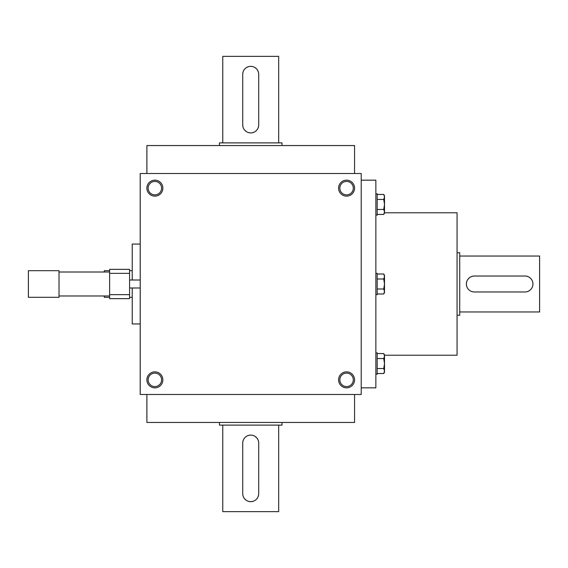 <?xml version="1.0" encoding="UTF-8"?>
<svg xmlns="http://www.w3.org/2000/svg" width="568" height="568" viewBox="0 0 568 568"><rect width="100%" height="100%" fill="white"/><g stroke="black" fill="none" stroke-linecap="round" stroke-linejoin="round"><path stroke-width="0.85" d="M354.56 173.51L354.56 145.55L146.885 145.55L146.885 173.51M361.212 173.51L361.212 394.49L140.225 394.49L140.225 173.51L361.212 173.51M162.86 188.15A7.987 7.987 0 0 1 150.875 195.065A7.987 7.987 0 0 1 150.875 181.235A7.987 7.987 0 0 1 162.86 188.15M354.56 188.15A7.987 7.987 0 0 1 342.575 195.065A7.987 7.987 0 0 1 342.575 181.235A7.987 7.987 0 0 1 354.56 188.15M146.885 379.85A7.987 7.987 0 0 0 158.862 386.765A7.987 7.987 0 0 0 158.862 372.935A7.987 7.987 0 0 0 146.885 379.85M338.585 379.85A7.987 7.987 0 0 0 350.562 386.765A7.987 7.987 0 0 0 350.562 372.935A7.987 7.987 0 0 0 338.585 379.85M339.841 379.85A6.724 6.724 0 0 0 349.931 385.679A6.724 6.724 0 0 0 349.931 374.021A6.724 6.724 0 0 0 339.841 379.85M148.142 379.85A6.724 6.724 0 0 0 158.231 385.679A6.724 6.724 0 0 0 158.231 374.021A6.724 6.724 0 0 0 148.142 379.85M361.212 387.837L375.86 387.837L375.86 180.162L361.212 180.162M384.508 355.22L457.062 355.22L457.062 212.78L384.508 212.78M354.56 394.49L354.56 422.45L146.885 422.45L146.885 394.49M161.596 188.15A6.724 6.724 0 0 1 151.507 193.979A6.724 6.724 0 0 1 151.507 182.321A6.724 6.724 0 0 1 161.596 188.15M353.296 188.15A6.724 6.724 0 0 1 343.207 193.979A6.724 6.724 0 0 1 343.207 182.321A6.724 6.724 0 0 1 353.296 188.15M524.96 276.012L474.365 276.012A7.987 7.987 0 0 0 466.385 284A7.987 7.987 0 0 0 474.365 291.988L524.96 291.988A7.987 7.987 0 0 0 532.94 284A7.987 7.987 0 0 0 524.96 276.012M459.725 256.04L539.6 256.04L539.6 311.96L459.725 311.96M474.365 276.012L472.803 276.169M471.298 276.623L469.928 277.361M469.296 277.83L467.734 279.555M466.534 282.431L466.385 283.993M466.534 285.562L466.988 287.06M471.298 291.377L472.789 291.831M524.96 291.988L526.522 291.831M528.027 291.377L529.397 290.639M532.791 285.569L532.94 284.007M532.791 282.438L532.337 280.94M530.604 278.356L529.404 277.369M528.027 276.623L526.536 276.169M457.062 252.717L459.725 252.717L459.725 315.283L457.062 315.283M109.61 298.64L109.61 269.36L129.575 269.36L129.575 298.64L109.61 298.64M109.61 272.015L59.015 272.015M59.015 270.688L59.015 297.312L28.4 297.312L28.4 270.688L59.015 270.688M140.225 280.01L129.575 280.01M109.61 273.35L129.575 273.35M109.61 294.65L129.575 294.65M109.61 270.688L104.285 270.688L104.285 272.015M104.285 295.985L104.285 297.312L109.61 297.312M132.237 270.688L129.575 270.688M140.225 244.062L132.237 244.062L132.237 280.01M132.237 287.99L132.237 323.938L140.225 323.938M377.188 199.453L383.734 199.453L384.508 196.954L383.734 194.462L377.188 194.462M383.734 194.462L384.508 195.797L384.508 213.106L383.734 214.441L384.508 211.942L383.734 209.443L384.508 204.452L383.734 199.453M375.86 193.802L377.188 193.802L377.188 215.102L375.86 215.102M377.188 214.441L383.734 214.441M377.188 209.443L383.734 209.443M377.188 279.002L383.734 279.002L384.508 276.51L383.734 274.01L377.188 274.01M383.734 274.01L384.508 275.345L384.508 292.655L383.734 293.99L384.508 291.49L383.734 288.998L384.508 284L383.734 279.002M375.86 273.35L377.188 273.35L377.188 294.65L375.86 294.65M377.188 293.99L383.734 293.99M377.188 288.998L383.734 288.998M377.188 358.557L383.734 358.557L384.508 356.058L383.734 353.559L377.188 353.559M383.734 353.559L384.508 354.894L384.508 372.203L383.734 373.538L384.508 371.046L383.734 368.547L384.508 363.548L383.734 358.557M375.86 352.898L377.188 352.898L377.188 374.198L375.86 374.198M377.188 373.538L383.734 373.538M377.188 368.547L383.734 368.547M242.735 74.33L242.735 124.917A7.987 7.987 0 0 0 250.715 132.905A7.987 7.987 0 0 0 258.71 124.917L258.71 74.33A7.987 7.987 0 0 0 250.715 66.342A7.987 7.987 0 0 0 242.735 74.33M222.762 142.887L222.762 56.36L278.675 56.36L278.675 142.887M242.735 124.917L242.884 126.479M243.345 127.985L244.077 129.355M244.545 129.987L246.271 131.549M249.153 132.749L250.708 132.905M252.277 132.749L253.775 132.294M258.092 127.985L258.546 126.494M258.71 74.33L258.554 72.761M258.092 71.263L257.361 69.885M256.892 69.26L255.167 67.691M252.284 66.499L250.729 66.342M249.16 66.492L247.662 66.953M243.345 71.256L242.891 72.754M219.433 145.55L219.433 142.887L282.005 142.887L282.005 145.55M258.71 493.67L258.71 443.083A7.987 7.987 0 0 0 250.715 435.095A7.987 7.987 0 0 0 242.735 443.083L242.735 493.67A7.987 7.987 0 0 0 250.715 501.658A7.987 7.987 0 0 0 258.71 493.67M278.675 425.112L278.675 511.64L222.762 511.64L222.762 425.112M258.71 443.083L258.554 441.521M258.092 440.015L257.361 438.645M256.892 438.013L255.167 436.451M252.284 435.251L250.729 435.095M249.16 435.251L247.662 435.706M243.345 440.015L242.891 441.506M242.735 493.67L242.884 495.239M243.345 496.737L244.077 498.115M244.545 498.74L246.271 500.309M249.153 501.501L250.708 501.658M252.277 501.508L253.775 501.047M256.367 499.322L257.354 498.122M258.092 496.744L258.546 495.246M282.005 422.45L282.005 425.112L219.433 425.112L219.433 422.45M109.61 295.985L59.015 295.985M140.225 287.99L129.575 287.99M132.237 297.312L129.575 297.312"/></g></svg>
